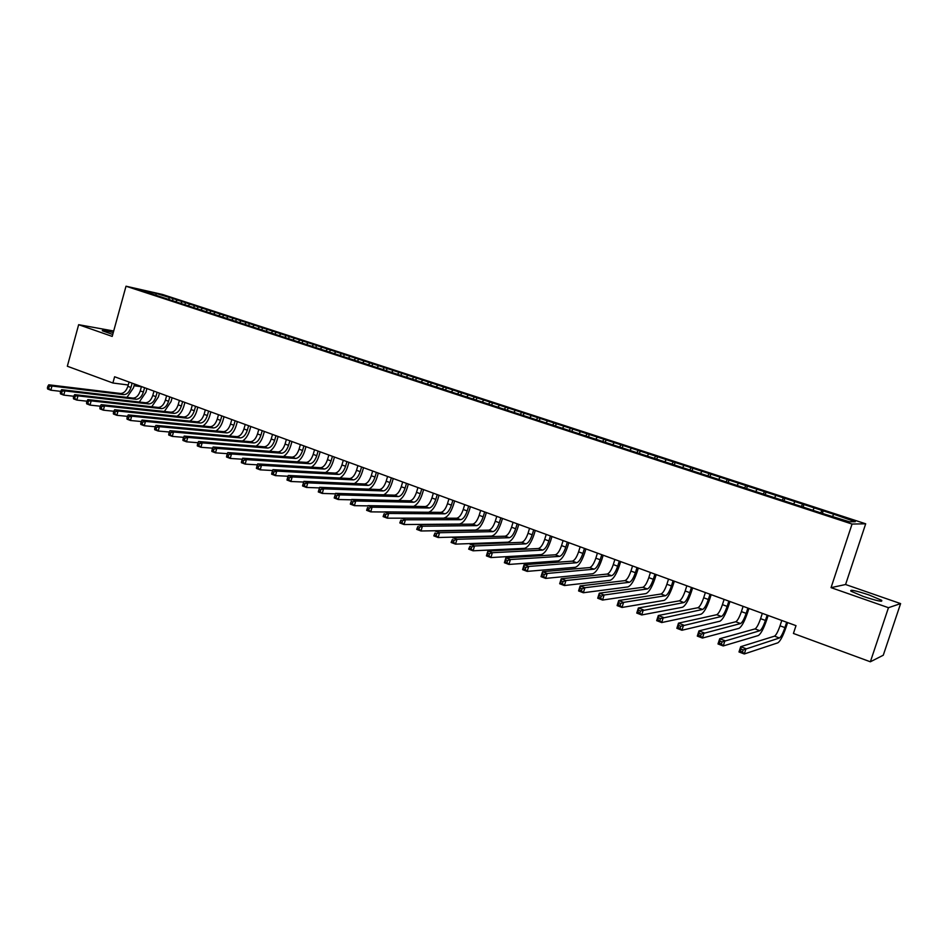 <?xml version="1.0" encoding="UTF-8"?>
<svg xmlns="http://www.w3.org/2000/svg" width="948" height="948" viewBox="0 0 948 948"><rect width="100%" height="100%" fill="white"/><g stroke="black" fill="none" stroke-linecap="round" stroke-linejoin="round"><path stroke-width="1.42" d="M113.262 332.582C105.382 330.532 101.732 329.928 102.313 330.757L112.741 334.478M863.391 596.47C877.196 600.985 883.252 602.253 881.581 600.25L869.02 594.953C855.392 590.486 849.372 589.241 850.984 591.22L863.391 596.47M865.69 523.794L162.487 294.461L126.013 286.213L852.062 524.054L865.69 523.794L845.58 584.513L831.052 587.641L888.466 607.704L900.6 603.603L845.58 584.513M900.6 603.603L883.275 655.222L870.359 661.787L888.466 607.704M364.008 361.306L362.598 362.906L825.898 514.539L849.479 521.791L855.262 521.72L834.915 514.646L173.069 298.62L172.524 300.575M362.586 362.894L151.135 293.69L141.003 290.017L156.136 293.43L173.069 298.62M870.359 661.787L793.429 633.465L796 625.656L114.613 376.759L112.883 383.004L128.229 384.995M177.122 300.279L175.913 301.44M182.111 301.914L180.618 303.348M189.624 304.367L188.427 305.529M194.66 306.014L193.179 307.46M202.244 308.491L201.047 309.664M207.328 310.15L205.858 311.608M214.995 312.65L213.81 313.835M220.137 314.333L218.739 315.72M227.876 316.857L226.691 318.054M233.054 318.552L231.857 319.772M240.875 321.099L239.678 322.32M246.113 322.818L244.928 324.015M254.005 325.389L252.796 326.645M259.302 327.119L258.129 328.328M267.277 329.726L266.044 331.006M272.621 331.468L271.448 332.689M280.679 334.099L279.423 335.426M286.071 335.865L284.91 337.097M294.212 338.519L292.932 339.882M299.663 340.296L298.502 341.541M307.887 342.986L306.583 344.385M313.397 344.788L312.236 346.032M321.704 347.501L320.377 348.947M327.261 349.314L326.112 350.582M335.663 352.052L334.3 353.545M341.28 353.888L340.131 355.168M349.765 356.661L348.378 358.202M355.441 358.51L354.303 359.802M369.744 363.191L368.618 364.482M378.406 366.011L377.008 367.623M384.213 367.907L383.075 369.21M392.958 370.763L391.56 372.386M398.824 372.683L397.698 373.998M407.664 375.562L406.277 377.197M413.589 377.494L412.463 378.821M422.524 380.421L421.137 382.068M428.508 382.376L427.394 383.715M437.538 385.315L436.163 386.985M443.593 387.294L442.479 388.644M452.717 390.28L451.355 391.951M458.832 392.271L457.742 393.633M468.063 395.292L466.712 396.975M474.249 397.307L473.159 398.681M483.575 400.352L482.224 402.059M489.82 402.39L488.741 403.777M499.252 405.471L497.913 407.19M505.568 407.533L504.502 408.932M515.108 410.65L513.78 412.38M521.495 412.736L520.428 414.146M531.129 415.888L529.814 417.63M537.599 417.997L536.521 419.443M547.34 421.173L546.036 422.938M553.869 423.306L552.767 424.822M563.728 426.529L562.437 428.306M570.329 428.686L569.191 430.262M580.294 431.933L579.015 433.734M586.978 434.113L585.805 435.772M597.062 437.407L595.782 439.22M603.817 439.611L602.608 441.353M614.008 442.941L612.74 444.778M620.845 445.181L619.589 446.994M631.155 448.546L629.899 450.383M638.063 450.798L636.819 452.658M648.491 454.199L647.247 456.071M655.483 456.486L654.25 458.358M666.029 459.934L664.809 461.818M673.104 462.245L671.883 464.129M683.769 465.729L682.56 467.625M690.926 468.063L689.717 469.971M701.721 471.583L700.726 473.182M708.962 473.953L707.777 475.872M719.888 477.519L718.928 479.084M727.211 479.913L726.038 481.857M738.267 483.516L737.319 485.103M745.685 485.945L744.512 487.9M756.86 489.595L755.923 491.183M764.361 492.048L763.211 494.026M775.689 495.733L774.765 497.344M783.273 498.221L782.136 500.212M794.732 501.954L793.82 503.578M802.411 504.466L801.297 506.481M814.012 508.246L813.111 509.894M821.786 510.794L820.684 512.832M833.517 514.622L832.628 516.281M134.035 385.753L141.418 386.713M113.701 331.006L78.648 324.69L67.332 366.236L112.883 383.004M831.052 587.641L852.062 524.054M78.648 324.69L112.208 336.41L126.013 286.213M169.68 297.85L168.187 299.272M155.958 295.278L156.136 293.43M823.22 510.83L822.378 513.389M803.928 504.526L803.086 507.073M784.861 498.304L784.032 500.84M766.02 492.154L765.202 494.666M747.403 486.075L746.597 488.587M729 480.067L728.206 482.568M710.822 474.142L710.04 476.595M692.846 468.276L692.111 470.587M675.083 462.47L674.384 464.674M657.521 456.746L656.869 458.832M640.161 451.07L639.533 453.108M623.002 445.477L622.374 447.492M606.033 439.931L605.405 441.946M589.253 434.457L588.637 436.459M572.663 429.041L572.047 431.032M556.251 423.685L555.646 425.664M540.028 418.388L539.424 420.355M523.971 413.15L523.379 415.106M508.104 407.972L507.512 409.915M492.403 402.841L491.811 404.784M476.868 397.769L476.287 399.701M461.498 392.756L460.929 394.676M446.307 387.803L445.726 389.711M431.257 382.885L430.7 384.793M416.385 378.027L415.817 379.923M401.656 373.228L401.099 375.112M387.08 368.464L386.429 370.704M372.671 363.759L372.019 365.987M358.391 359.102L357.751 361.318M344.278 354.493L343.626 356.697M330.295 349.931L329.655 352.123M316.454 345.416L315.826 347.596M302.768 340.948L302.139 343.117M289.211 336.516L288.583 338.685M275.785 332.144L275.169 334.289M262.501 327.807L261.885 329.94M249.336 323.505L248.732 325.638M236.313 319.263L235.72 321.384M223.42 315.044L222.827 317.153M210.646 310.885L210.053 312.982M198.002 306.749L197.421 308.799M185.476 302.661L184.919 304.664M781.78 620.466L780.026 625.81C777.976 631.676 776.139 635.124 774.516 636.155L740.708 646.69L746.005 648.705L744.287 653.966L777.846 642.827C780.263 641.239 783.001 636.049 786.07 627.268L787.598 622.587M786.674 622.255L784.92 627.6C782.87 633.477 781.045 636.938 779.434 637.98L743.173 649.913L741.052 649.107L740.364 651.217L742.485 652.023L743.173 649.913M742.485 652.023L744.287 653.966L739.002 651.963L740.708 646.69L741.052 649.107M739.002 651.963L740.364 651.217M762.322 613.356L760.592 618.665C758.554 624.507 756.694 627.92 755.011 628.915L719.698 638.739L724.924 640.718L723.229 645.955L758.293 635.539C760.806 633.999 763.578 628.868 766.624 620.122L768.141 615.477M767.169 615.122L765.427 620.442C763.389 626.284 761.54 629.709 759.869 630.716L722.08 641.915L719.994 641.121L719.307 643.218L721.404 644.012L722.08 641.915M721.404 644.012L723.229 645.955L718.003 643.976L719.698 638.739L719.994 641.121M718.003 643.976L719.307 643.218M743.102 606.341L741.395 611.614C739.369 617.421 737.485 620.798 735.743 621.77L698.96 630.894L704.115 632.849L702.432 638.051L738.978 628.334C741.585 626.841 744.393 621.758 747.415 613.083L748.92 608.462M747.889 608.083L746.171 613.368C744.144 619.186 742.272 622.575 740.53 623.547L701.271 634.022L699.209 633.24L698.534 635.326L700.596 636.108L701.271 634.022M700.596 636.108L702.432 638.051L697.29 636.096L698.96 630.894L699.209 633.24M697.29 636.096L698.534 635.326M724.118 599.397L722.423 604.658C720.421 610.417 718.513 613.771 716.7 614.707L678.495 623.144L683.591 625.076L681.932 630.254L719.899 621.224C722.589 619.779 725.445 614.742 728.443 606.116L729.936 601.53M728.846 601.127L727.152 606.388C725.137 612.159 723.229 615.513 721.44 616.461L680.735 626.237L678.697 625.467L678.033 627.54L680.072 628.311L680.735 626.237M680.072 628.311L681.932 630.254L676.848 628.311L678.495 623.144L678.697 625.467M676.848 628.311L678.033 627.54M705.371 592.547L703.689 597.773C701.698 603.509 699.766 606.827 697.894 607.727L658.315 615.513L663.327 617.409L661.692 622.552L701.058 614.197C703.831 612.799 706.71 607.822 709.697 599.243L711.178 594.669M710.04 594.254L708.346 599.491C706.355 605.227 704.423 608.545 702.575 609.457L660.483 618.558L658.469 617.788L657.805 619.85L659.82 620.62L660.483 618.558M659.82 620.62L661.692 622.552L656.668 620.644L658.315 615.513L658.469 617.788M656.668 620.644L657.805 619.85M686.838 585.781L685.179 590.971C683.188 596.671 681.245 599.954 679.325 600.831L638.383 607.964L643.337 609.848L641.713 614.956L682.43 607.253C685.297 605.902 688.212 600.973 691.175 592.441L692.633 587.902M691.447 587.464L689.777 592.666C687.798 598.378 685.854 601.66 683.946 602.549L640.481 610.974L638.502 610.216L637.85 612.266L639.829 613.024L640.481 610.974M639.829 613.024L641.713 614.956L636.76 613.072L638.383 607.964L638.502 610.216M636.76 613.072L637.85 612.266M668.53 579.098L666.882 584.264C664.915 589.917 662.936 593.175 660.957 594.017L618.712 600.522L623.606 602.371L622.006 607.455L664.038 600.392C666.989 599.089 669.928 594.206 672.879 585.734L674.324 581.207M673.08 580.757L671.433 585.935C669.466 591.599 667.499 594.858 665.532 595.711L623.606 602.371L620.75 603.485L618.795 602.75L618.143 604.777L620.111 605.523L620.75 603.485M620.111 605.523L622.006 607.455L617.112 605.594L618.712 600.522L618.795 602.75M617.112 605.594L618.143 604.777M650.435 572.485L648.811 577.628C646.844 583.257 644.853 586.468 642.827 587.286L599.302 593.175L604.137 595L602.549 600.06L645.861 593.614C648.894 592.358 651.869 587.523 654.795 579.098L656.217 574.595M654.938 574.133L653.302 579.275C651.347 584.916 649.356 588.139 647.342 588.957L604.137 595L601.269 596.102L599.337 595.368L598.698 597.394L600.629 598.129L601.269 596.102M600.629 598.129L602.549 600.06L597.714 598.224L599.302 593.175L599.337 595.368M597.714 598.224L598.698 597.394M632.553 565.956L630.941 571.063C628.998 576.657 626.984 579.856 624.898 580.638L580.14 585.923L584.904 587.724L583.34 592.749L627.896 586.919C631.001 585.71 634.011 580.911 636.926 572.533L638.336 568.065M637.009 567.579L635.385 572.699C633.442 578.304 631.427 581.503 629.365 582.297L584.904 587.724L582.048 588.815L580.129 588.092L579.501 590.094L581.408 590.817L582.048 588.815M581.408 590.817L583.34 592.749L578.576 590.936L580.14 585.923L580.129 588.092M578.576 590.936L579.501 590.094M614.885 559.498L613.285 564.581C611.353 570.151 609.327 573.303 607.194 574.061L561.216 578.766L565.932 580.543L564.368 585.532L610.145 580.306C613.332 579.133 616.366 574.381 619.257 566.051L620.656 561.607M619.281 561.109L617.681 566.193C615.75 571.763 613.723 574.938 611.602 575.697L565.932 580.543L563.065 581.61L561.18 580.899L560.552 582.902L562.437 583.613L563.065 581.61M562.437 583.613L564.368 585.532L559.676 583.743L561.216 578.766L561.18 580.899M559.676 583.743L560.552 582.902M597.418 553.122L595.842 558.171C593.922 563.705 591.872 566.833 589.692 567.568L542.54 571.691L547.186 573.457L545.657 578.41L592.607 573.765C595.865 572.639 598.923 567.935 601.802 559.652L603.189 555.232M601.767 554.71L600.179 559.77C598.259 565.304 596.209 568.445 594.041 569.179L547.186 573.457L544.318 574.512L542.457 573.801L541.841 575.792L543.702 576.491L544.318 574.512M543.702 576.491L545.657 578.41L541.012 576.645L542.54 571.691L542.457 573.801M541.012 576.645L541.841 575.792M580.164 546.818L578.588 551.843C576.68 557.341 574.618 560.446 572.391 561.145L524.102 564.712L528.688 566.454L527.171 571.383L575.27 567.295C578.6 566.217 581.693 561.548 584.549 553.312L585.923 548.916M584.454 548.382L582.89 553.419C580.97 558.929 578.908 562.034 576.692 562.745L528.688 566.454L525.82 567.485L523.983 566.797L523.367 568.764L525.204 569.464L525.82 567.485M525.204 569.464L527.171 571.383L522.585 569.641L524.102 564.712L523.983 566.797M522.585 569.641L523.367 568.764M563.1 540.585L561.548 545.586C559.652 551.049 557.554 554.13 555.279 554.805L505.888 557.815L510.415 559.533L508.91 564.439L558.135 560.908C561.536 559.865 564.653 555.244 567.485 547.055L568.847 542.683M567.342 542.138L565.79 547.138C563.882 552.613 561.809 555.694 559.545 556.381L510.415 559.533L507.547 560.564L505.734 559.877L505.13 561.832L506.943 562.519L507.547 560.564M506.943 562.519L508.91 564.439L504.383 562.721L505.888 557.815L505.734 559.877M504.383 562.721L505.13 561.832M546.226 534.423L544.697 539.4C542.801 544.827 540.704 547.873 538.381 548.525L487.9 551.013L492.379 552.708L490.886 557.578L541.19 554.592C544.662 553.585 547.802 549.011 550.622 540.87L551.973 536.521M550.433 535.952L548.892 540.941C546.996 546.38 544.899 549.437 542.588 550.089L492.379 552.708L489.5 553.715L487.71 553.039L487.118 554.995L488.907 555.67L489.5 553.715M488.907 555.67L490.886 557.578L486.407 555.884L487.9 551.013L487.71 553.039M486.407 555.884L487.118 554.995M529.553 528.332L528.036 533.274C526.152 538.689 524.031 541.699 521.673 542.327L470.137 544.294L474.557 545.965L473.076 550.812L524.445 548.359C527.977 547.387 531.153 542.849 533.961 534.755L535.288 530.43M533.7 529.849L532.184 534.802C530.299 540.218 528.178 543.24 525.832 543.868L474.557 545.965L471.677 546.96L469.912 546.285L469.319 548.228L471.085 548.904L471.677 546.96M471.085 548.904L473.076 550.812L468.668 549.129L469.912 546.285M468.668 549.129L469.319 548.228M513.069 522.301L511.553 527.23C509.692 532.61 507.559 535.596 505.142 536.201L452.587 537.646L456.96 539.305L455.49 544.128L507.891 542.185C511.493 541.249 514.681 536.758 517.478 528.7L518.793 524.398M517.17 523.806L515.653 528.735C513.792 534.115 511.659 537.113 509.254 537.717L456.96 539.305L454.08 540.289L452.326 539.625L451.746 541.557L453.5 542.22L454.08 540.289M453.5 542.22L455.49 544.128L451.13 542.469L452.326 539.625M451.13 542.469L451.746 541.557M496.764 516.352L495.271 521.246C493.41 526.59 491.265 529.553 488.812 530.133L435.262 531.093L439.576 532.717L438.13 537.516L491.526 536.082C495.188 535.182 498.399 530.726 501.172 522.727L502.487 518.438M500.817 517.833L499.323 522.739C497.463 528.095 495.318 531.058 492.877 531.638L439.576 532.717L436.696 533.688L434.966 533.037L434.385 534.956L436.116 535.62L436.696 533.688M436.116 535.62L438.13 537.516L433.817 535.881L434.966 533.037M433.817 535.881L434.385 534.956M480.648 510.462L479.167 515.333C477.318 520.653 475.149 523.592 472.661 524.137L418.139 524.611L422.405 526.223L420.971 530.987L475.339 530.051C479.06 529.185 482.307 524.777 485.056 516.814L486.36 512.548M484.653 511.932L483.172 516.802C481.323 522.135 479.167 525.074 476.678 525.63L422.405 526.223L419.526 527.183L417.819 526.531L417.239 528.439L418.945 529.091L419.526 527.183M418.945 529.091L420.971 530.987L416.705 529.375L417.819 526.531M416.705 529.375L417.239 528.439M464.698 504.644L463.24 509.491C461.403 514.776 459.223 517.679 456.687 518.212L401.229 518.212L405.436 519.8L404.014 524.54L459.342 524.078C463.122 523.249 466.38 518.876 469.118 510.96L470.409 506.718M468.668 506.09L467.198 510.936C465.361 516.233 463.193 519.149 460.669 519.694L405.436 519.8L402.556 520.748L400.874 520.108L400.305 522.004L401.988 522.644L402.556 520.748M401.988 522.644L404.014 524.54L399.807 522.941L400.874 520.108M399.807 522.941L400.305 522.004M448.937 498.885L447.48 503.708C445.667 508.958 443.463 511.849 440.891 512.358L384.509 511.884L388.668 513.461L387.27 518.177L443.51 518.177C447.349 517.383 450.632 513.058 453.357 505.177L454.637 500.959M452.86 500.319L451.402 505.142C449.577 510.403 447.385 513.295 444.825 513.816L388.668 513.461L385.789 514.397L384.13 513.757L383.573 515.653L385.232 516.281L385.789 514.397M385.232 516.281L387.27 518.177L383.111 516.589L384.13 513.757M383.111 516.589L383.573 515.653M433.343 493.185L431.909 497.984C430.096 503.21 427.892 506.066 425.273 506.552L368.002 505.639L372.114 507.192L370.715 511.873L384.485 511.991M437.229 494.607L435.784 499.406C433.971 504.644 431.767 507.512 429.171 507.998L372.114 507.192L369.234 508.116L367.587 507.488L367.03 509.36L368.677 509.988L369.234 508.116M428.638 512.252C432.335 510.818 435.381 506.552 437.775 499.454L439.031 495.259M368.677 509.988L370.715 511.873L366.615 510.32L367.587 507.488M366.615 510.32L367.03 509.36M417.926 487.556L416.504 492.32C414.703 497.522 412.475 500.366 409.832 500.828L351.684 499.454L355.749 500.994L354.374 505.663L367.931 505.877M421.765 488.955L420.331 493.73C418.53 498.944 416.314 501.776 413.672 502.25L355.749 500.994L352.869 501.907L351.246 501.291L350.689 503.151L352.312 503.779L352.869 501.907M413.589 506.374C417.203 504.692 420.118 500.497 422.358 493.801L423.602 489.63M352.312 503.779L354.374 505.663L350.31 504.111L351.246 501.291M350.31 504.111L350.689 503.151M402.675 481.987L401.265 486.727C399.475 491.905 397.236 494.714 394.558 495.152L335.556 493.351L339.574 494.88L338.211 499.513L351.578 499.821M406.479 483.373L405.057 488.125C403.267 493.304 401.028 496.124 398.361 496.562L339.574 494.88L336.694 495.768L335.094 495.164L334.549 497.025L336.149 497.629L336.694 495.768M398.598 500.556C402.153 498.743 404.986 494.619 407.107 488.208L408.339 484.049M336.149 497.629L338.211 499.513L334.206 497.984L335.094 495.164M334.206 497.984L334.549 497.025M387.59 476.465L386.18 481.193C384.402 486.336 382.163 489.121 379.437 489.547L319.618 487.319L323.588 488.824L322.237 493.434L335.414 493.837M391.346 477.839L389.936 482.568C388.159 487.722 385.907 490.519 383.205 490.946L323.588 488.824L320.72 489.713L319.132 489.109L318.587 490.957L320.175 491.562L320.72 489.713M383.727 494.82C387.234 492.913 389.995 488.86 392.022 482.674L393.242 478.539M320.175 491.562L322.237 493.434L318.279 491.929L319.132 489.109M318.279 491.929L318.587 490.957M372.659 471.014L371.272 475.718C369.507 480.837 367.243 483.599 364.494 484.001L303.87 481.359L307.792 482.852L306.453 487.438L319.452 487.912M376.38 472.377L374.981 477.081C373.216 482.212 370.952 484.973 368.215 485.376L307.792 482.852L304.924 483.729L303.348 483.125L302.815 484.961L304.391 485.566L304.924 483.729M368.985 489.156C372.446 487.177 375.147 483.196 377.091 477.2L378.311 473.088M304.391 485.566L306.453 487.438L302.542 485.945L302.815 484.961M303.87 481.359L303.348 483.125M357.894 465.622L356.519 470.303C354.765 475.398 352.49 478.136 349.705 478.515L288.311 475.469L292.185 476.939L290.858 481.501L303.668 482.046M361.579 466.973L360.193 471.654C358.427 476.749 356.164 479.487 353.391 479.878L292.185 476.939L289.306 477.804L287.754 477.211L287.232 479.036L288.773 479.629L289.306 477.804M354.374 483.563C357.799 481.537 360.453 477.602 362.326 471.772L363.534 467.684M288.773 479.629L290.858 481.501L286.983 480.032L287.232 479.036M288.311 475.469L287.754 477.211M343.295 460.29L341.92 464.947C340.178 470.007 337.891 472.72 335.071 473.088L272.917 469.651L276.745 471.097L275.441 475.635L288.062 476.252M346.932 461.617L345.558 466.274C343.804 471.346 341.529 474.071 338.72 474.438L276.745 471.097L273.877 471.95L272.349 471.369L271.815 473.182L273.356 473.775L273.877 471.95M339.905 478.029C343.295 475.967 345.901 472.092 347.726 466.416L348.923 462.34M273.356 473.775L275.441 475.635L271.614 474.178L271.815 473.182M272.917 469.651L272.349 471.369M328.838 455.004L327.487 459.638C325.745 464.674 323.446 467.364 320.602 467.708L257.702 463.892L261.494 465.326L260.19 469.841L272.633 470.516M332.44 456.32L331.077 460.965C329.335 466.001 327.048 468.703 324.204 469.047L261.494 465.326L258.626 466.167L257.109 465.598L256.588 467.4L258.105 467.98L258.626 466.167M325.579 472.554C328.944 470.469 331.504 466.653 333.269 461.119L334.454 457.066M258.105 467.98L260.19 469.841L256.41 468.395L256.588 467.4M257.702 463.892L257.109 465.598M314.535 449.79L313.196 454.388C311.465 459.401 309.155 462.079 306.275 462.399L242.664 458.192L246.409 459.614L245.129 464.105L257.37 464.84M318.101 451.082L316.751 455.704C315.02 460.716 312.721 463.394 309.842 463.726L246.409 459.614L243.541 460.444L242.048 459.887L241.527 461.676L243.032 462.245L243.541 460.444M311.394 467.151C314.724 465.041 317.248 461.285 318.966 455.87L320.151 451.841M243.032 462.245L245.129 464.105L241.385 462.683L241.527 461.676M242.664 458.192L242.048 459.887M300.386 444.612L299.058 449.198C297.328 454.187 295.018 456.829 292.114 457.137L227.793 452.575L231.502 453.974L230.222 458.441L242.285 459.223M303.905 445.904L302.578 450.49C300.848 455.49 298.537 458.133 295.634 458.453L231.502 453.974L228.634 454.791L227.153 454.234L226.643 456.024L228.124 456.581L228.634 454.791M297.352 461.806C300.658 459.685 303.147 455.976 304.818 450.679L305.979 446.662M228.124 456.581L230.222 458.441L226.525 457.031L226.643 456.024M227.793 452.575L227.153 454.234M286.379 439.505L285.064 444.067C283.345 449.02 281.023 451.651 278.084 451.935L213.099 447.006L216.76 448.392L215.492 452.836L227.378 453.665M289.863 440.773L288.548 445.347C286.829 450.312 284.507 452.943 281.58 453.227L216.76 448.392L213.893 449.21L212.423 448.653L211.925 450.43L213.383 450.987L213.893 449.21M283.452 456.521C286.723 454.4 289.176 450.738 290.811 445.536L291.972 441.543M213.383 450.987L215.492 452.836L211.831 451.438L211.925 450.43M213.099 447.006L212.423 448.653M272.526 434.433L271.211 438.983C269.516 443.913 267.182 446.52 264.208 446.792L198.559 441.507L202.173 442.87L200.929 447.29L212.625 448.167M275.975 435.701L274.659 440.251C272.953 445.193 270.63 447.8 267.668 448.072L202.173 442.87L199.317 443.676L197.871 443.131L197.362 444.896L198.819 445.453L199.317 443.676M269.682 451.295C272.929 449.174 275.358 445.548 276.958 440.453L278.108 436.471M198.819 445.453L200.929 447.29L197.314 445.916L197.362 444.896M198.559 441.507L197.871 443.131M258.804 429.432L257.512 433.947C255.818 438.853 253.472 441.436 250.485 441.697L184.185 436.068L187.763 437.419L186.519 441.815L198.037 442.728M262.217 430.676L260.925 435.203C259.231 440.121 256.884 442.704 253.898 442.965L187.763 437.419L184.896 438.213L183.474 437.668L182.976 439.434L184.41 439.979L184.896 438.213M256.055 446.129C259.278 443.996 261.684 440.429 263.236 435.416L264.373 431.459M184.41 439.979L186.519 441.815L182.94 440.453L182.976 439.434M184.185 436.068L183.474 437.668M245.236 424.467L243.944 428.97C242.261 433.852 239.915 436.412 236.893 436.649L169.965 430.688L173.508 432.027L172.275 436.4L183.616 437.348M248.613 425.699L247.321 430.214C245.639 435.096 243.292 437.668 240.271 437.905L173.508 432.027L170.652 432.809L169.23 432.264L168.744 434.018L170.154 434.563L170.652 432.809M242.558 441.021C245.769 438.888 248.139 435.369 249.668 430.439L250.793 426.505M170.154 434.563L172.275 436.4L168.744 435.049L168.744 434.018M169.965 430.688L169.23 432.264M231.798 419.561L230.518 424.04C228.847 428.899 226.489 431.435 223.444 431.66L155.91 425.356L159.406 426.683L158.186 431.032L169.348 432.015M235.14 420.782L233.86 425.261C232.189 430.131 229.831 432.679 226.785 432.904L159.406 426.683L156.55 427.465L155.152 426.932L154.666 428.674L156.064 429.207L156.55 427.465M229.203 435.962C232.39 433.84 234.737 430.356 236.23 425.51L237.344 421.587M156.064 429.207L158.186 431.032L154.69 429.705L154.666 428.674M155.91 425.356L155.152 426.932M218.502 414.703L217.234 419.158C215.563 423.993 213.193 426.517 210.124 426.719L141.999 420.094L145.459 421.41L144.25 425.735L155.235 426.742M221.808 415.911L220.54 420.379C218.869 425.214 216.511 427.738 213.442 427.951L145.459 421.41L142.615 422.18L141.228 421.647L140.742 423.377L142.129 423.91L142.615 422.18M215.978 430.961C219.142 428.84 221.465 425.391 222.934 420.628L224.036 416.729M142.129 423.91L144.25 425.735L140.79 424.42L140.742 423.377M141.999 420.094L141.228 421.647M205.337 409.892L204.081 414.335C202.422 419.135 200.04 421.635 196.947 421.824L128.241 414.892L131.665 416.184L130.469 420.497L141.288 421.528M208.607 411.088L207.351 415.532C205.692 420.343 203.322 422.855 200.229 423.045L131.665 416.184L128.821 416.942L127.447 416.421L126.973 418.151L128.335 418.672L128.821 416.942M202.872 426.007C206.024 423.898 208.323 420.497 209.757 415.793L210.859 411.918M128.335 418.672L130.469 420.497L127.056 419.194L126.973 418.151M128.241 414.892L127.447 416.421M192.302 405.14L191.058 409.548C189.41 414.335 187.029 416.812 183.9 416.99L114.637 409.737L118.026 411.029L116.841 415.307L127.482 416.362M195.549 406.325L194.304 410.745C192.645 415.532 190.264 418.021 187.147 418.186L118.026 411.029L115.182 411.776L113.819 411.254L113.345 412.973L114.708 413.494L115.182 411.776M189.908 421.113C193.037 419.016 195.312 415.639 196.734 411.017L197.812 407.154M114.708 413.494L116.841 415.307L113.452 414.027L113.345 412.973M114.637 409.737L113.819 411.254L103.356 410.176L100.002 408.908L99.872 407.853L101.211 408.363L101.685 406.656L100.346 406.147L99.872 407.853M179.397 400.423L178.165 404.82C176.529 409.572 174.136 412.036 170.984 412.19L101.175 404.654L104.529 405.922L103.356 410.176L101.211 408.363M182.608 401.596L181.376 405.993C179.729 410.757 177.347 413.221 174.207 413.387L104.529 405.922L101.685 406.656M177.075 416.267C180.179 414.169 182.431 410.839 183.829 406.277L184.907 402.438M101.175 404.654L100.346 406.147M166.623 395.754L165.402 400.127C163.767 404.867 161.373 407.308 158.209 407.45L87.868 399.606L91.174 400.862L90.013 405.104L100.334 406.206M169.811 396.916L168.578 401.3C166.943 406.04 164.549 408.481 161.385 408.624L91.174 400.862L87.015 401.087L86.541 402.793L87.868 403.291L88.342 401.596M164.359 411.479L171.043 401.585L172.121 397.769M87.868 403.291L90.013 405.104L86.706 403.848L86.541 402.793M87.868 399.606L87.015 401.087M153.979 391.133L152.758 395.494C151.147 400.198 148.741 402.627 145.542 402.746L74.691 394.629L77.973 395.861L76.812 400.08L86.979 401.205M157.131 392.282L155.91 396.643C154.287 401.36 151.881 403.789 148.694 403.919L77.973 395.861L73.814 396.086L73.363 397.781L74.667 398.279L75.129 396.584M151.763 406.728L158.399 396.951L159.465 393.136M74.667 398.279L76.812 400.08L73.541 398.835L73.363 397.781M74.691 394.629L73.814 396.086M141.453 386.559L140.257 390.896C138.633 395.589 136.228 397.994 133.016 398.101L61.656 389.687L64.902 390.92L63.753 395.115L73.778 396.252M144.57 387.696L143.373 392.034C141.75 396.738 139.344 399.144 136.133 399.262L64.902 390.92L60.767 391.145L60.305 392.816L61.608 393.313L62.07 391.631M139.297 402.035L145.874 392.354L146.928 388.561M61.608 393.313L63.753 395.115L60.518 393.882L60.305 392.816M61.656 389.687L60.767 391.145M129.058 382.032L127.862 386.346C126.262 391.014 123.833 393.396 120.609 393.491L48.763 384.805L51.974 386.026L50.837 390.209L60.708 391.346M132.139 383.158L130.942 387.483C129.343 392.152 126.925 394.546 123.69 394.641L51.974 386.026L47.85 386.239L47.4 387.922L48.68 388.407L49.142 386.737M126.949 397.39L133.478 387.803L134.521 384.023M48.68 388.407L50.837 390.209L47.625 388.988L47.4 387.922M48.763 384.805L47.85 386.239M784.92 627.6L780.026 625.81M779.434 637.98L774.516 636.155M765.427 620.442L760.592 618.665M759.869 630.716L755.011 628.915M746.171 613.368L741.395 611.614M740.53 623.547L735.743 621.77M727.152 606.388L722.423 604.658M721.44 616.461L716.7 614.707M708.346 599.491L703.689 597.773M702.575 609.457L697.894 607.727M689.777 592.666L685.179 590.971M683.946 602.549L679.325 600.831M671.433 585.935L666.882 584.264M665.532 595.711L660.957 594.017M653.302 579.275L648.811 577.628M647.342 588.957L642.827 587.286M635.385 572.699L630.941 571.063M629.365 582.297L624.898 580.638M617.681 566.193L613.285 564.581M611.602 575.697L607.194 574.061M600.179 559.77L595.842 558.171M594.041 569.179L589.692 567.568M582.89 553.419L578.588 551.843M576.692 562.745L572.391 561.145M565.79 547.138L561.548 545.586M559.545 556.381L555.279 554.805M548.892 540.941L544.697 539.4M542.588 550.089L538.381 548.525M532.184 534.802L528.036 533.274M525.832 543.868L521.673 542.327M515.653 528.735L511.553 527.23M509.254 537.717L505.142 536.201M499.323 522.739L495.271 521.246M492.877 531.638L488.812 530.133M483.172 516.802L479.167 515.333M476.678 525.63L472.661 524.137M467.198 510.936L463.24 509.491M460.669 519.694L456.687 518.212M451.402 505.142L447.48 503.708M444.825 513.816L440.891 512.358M435.784 499.406L431.909 497.984M429.171 507.998L425.273 506.552M420.331 493.73L416.504 492.32M413.672 502.25L409.832 500.828M405.057 488.125L401.265 486.727M398.361 496.562L394.558 495.152M389.936 482.568L386.18 481.193M383.205 490.946L379.437 489.547M374.981 477.081L371.272 475.718M368.215 485.376L364.494 484.001M360.193 471.654L356.519 470.303M353.391 479.878L349.705 478.515M345.558 466.274L341.92 464.947M338.72 474.438L335.071 473.088M331.077 460.965L327.487 459.638M324.204 469.047L320.602 467.708M316.751 455.704L313.196 454.388M309.842 463.726L306.275 462.399M302.578 450.49L299.058 449.198M295.634 458.453L292.114 457.137M288.548 445.347L285.064 444.067M281.58 453.227L278.084 451.935M274.659 440.251L271.211 438.983M267.668 448.072L264.208 446.792M260.925 435.203L257.512 433.947M253.898 442.965L250.485 441.697M247.321 430.214L243.944 428.97M240.271 437.905L236.893 436.649M233.86 425.261L230.518 424.04M226.785 432.904L223.444 431.66M220.54 420.379L217.234 419.158M213.442 427.951L210.124 426.719M207.351 415.532L204.081 414.335M200.229 423.045L196.947 421.824M194.304 410.745L191.058 409.548M187.147 418.186L183.9 416.99M181.376 405.993L178.165 404.82M174.207 413.387L170.984 412.19M168.578 401.3L165.402 400.127M161.385 408.624L158.209 407.45M155.91 396.643L152.758 395.494M148.694 403.919L145.542 402.746M143.373 392.034L140.257 390.896M136.133 399.262L133.016 398.101M130.942 387.483L127.862 386.346M123.69 394.641L120.609 393.491M881.237 601.281L881.581 600.25"/></g></svg>
